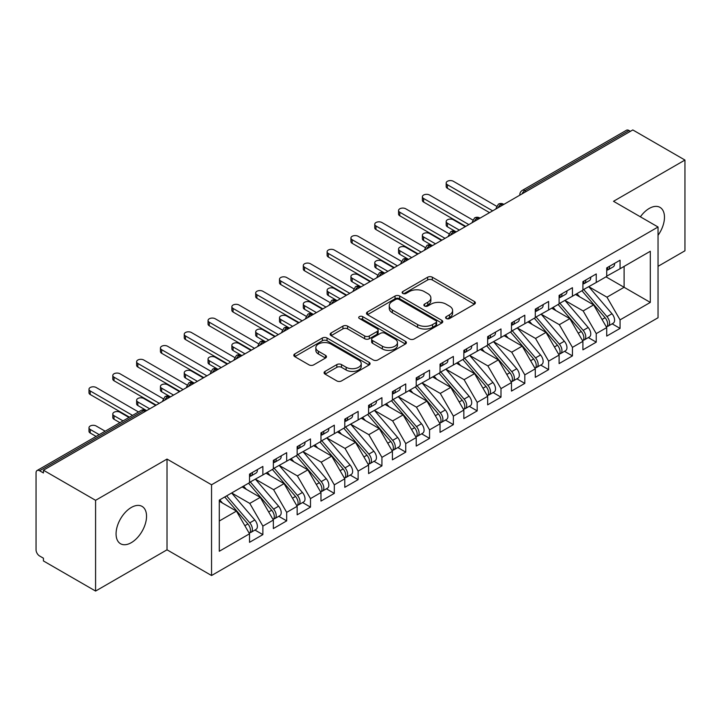 <?xml version="1.0" encoding="UTF-8"?>
<svg xmlns="http://www.w3.org/2000/svg" width="721" height="721" viewBox="0 0 721 721"><rect width="100%" height="100%" fill="white"/><g stroke="black" fill="none" stroke-linecap="round" stroke-linejoin="round"><path stroke-width="1.08" d="M446.29 318.538A2.316 1.334 0 0 0 449.562 318.538L474.4 304.199A3.308 1.911 0 0 0 475.364 302.847A3.308 1.911 0 0 0 474.4 301.504L432.33 277.206A3.308 1.911 0 0 0 427.652 277.206L402.814 291.545A2.316 1.334 0 0 0 402.138 292.492A2.316 1.334 0 0 0 402.814 293.438A2.316 1.334 0 0 0 406.094 293.438L409.303 291.581A10.581 6.11 0 0 1 424.263 291.581L427.769 293.609A10.581 6.11 0 0 1 430.87 297.926A10.581 6.11 0 0 1 427.769 302.243L424.552 304.1A2.316 1.334 0 0 0 423.876 305.046A2.316 1.334 0 0 0 424.552 305.992A2.316 1.334 0 0 0 427.823 305.992L431.041 304.136A10.581 6.11 0 0 1 446.002 304.136L449.507 306.155A10.581 6.11 0 0 1 452.608 310.472A10.581 6.11 0 0 1 449.507 314.798L446.29 316.645A2.316 1.334 0 0 0 445.614 317.591A2.316 1.334 0 0 0 446.29 318.538L446.29 316.645M131.303 542.661A21.549 12.446 120 0 0 145.381 523.671A21.549 12.446 120 0 0 142.082 506.403A21.549 12.446 120 0 0 131.303 507.467A21.549 12.446 120 0 0 117.226 526.465A21.549 12.446 120 0 0 120.524 543.733A21.549 12.446 120 0 0 131.303 542.661M658.039 235.316A21.549 12.446 120 0 0 660.003 207.378A21.549 12.446 120 0 0 649.233 208.441A21.549 12.446 120 0 0 640.392 216.814M325.045 371.405A3.308 1.911 0 0 0 324.071 372.757A3.308 1.911 0 0 0 325.045 374.1L336.842 380.922A3.308 1.911 0 0 0 341.52 380.922L369.098 364.997A3.308 1.911 0 0 0 370.071 363.645A3.308 1.911 0 0 0 369.098 362.293L327.028 338.005A3.308 1.911 0 0 0 322.35 338.005L294.772 353.93A3.308 1.911 0 0 0 293.808 355.282A3.308 1.911 0 0 0 294.772 356.625L309.03 364.862A3.308 1.911 0 0 0 313.707 364.862L325.504 358.049A3.308 1.911 0 0 0 326.478 356.697A3.308 1.911 0 0 0 325.504 355.345L318.439 351.262A8.841 5.101 0 0 1 315.852 347.657A8.841 5.101 0 0 1 321.305 342.935A8.841 5.101 0 0 1 330.939 344.043L358.643 360.031A8.841 5.101 0 0 1 361.23 363.645A8.841 5.101 0 0 1 355.768 368.359A8.841 5.101 0 0 1 346.134 367.25L341.52 364.592A3.308 1.911 0 0 0 336.842 364.592L325.045 371.405L325.045 374.1M658.039 266.328L684.95 250.791L684.95 160.053L632.804 129.942L43.431 470.209L43.431 472.958L39.619 470.759A5.047 2.92 -120 0 0 37.095 470.507A5.047 2.92 -120 0 0 36.05 472.823L36.05 549.817A5.047 2.92 -120 0 0 39.619 555.999L43.431 558.198L43.431 560.947L95.587 591.058L167.02 549.817L211.55 575.52L211.55 484.782L167.02 459.07L95.587 500.32L43.431 470.209M684.95 160.053L613.508 201.294L658.039 227.007L211.55 484.782M409.537 338.951A3.308 1.911 0 0 0 414.215 338.951L441.793 323.026A3.308 1.911 0 0 0 442.766 321.674A3.308 1.911 0 0 0 441.793 320.322L399.722 296.034A3.308 1.911 0 0 0 395.045 296.034L367.467 311.959A3.308 1.911 0 0 0 366.493 313.311A3.308 1.911 0 0 0 367.467 314.662L409.537 338.951M360.329 319.043A2.316 1.334 0 0 1 362.672 319.367L362.672 316.618L405.445 341.312A3.308 1.911 0 0 1 406.419 342.664A3.308 1.911 0 0 1 405.445 344.007L377.867 359.932A3.308 1.911 0 0 1 373.19 359.932L331.119 335.644L331.119 332.94A3.308 1.911 0 0 0 330.146 334.292A3.308 1.911 0 0 0 331.119 335.644M331.119 332.94L342.926 326.126A3.308 1.911 0 0 1 347.594 326.126L364.664 335.977A3.308 1.911 0 0 0 369.332 335.977L377.164 331.462A3.308 1.911 0 0 0 378.137 330.11A3.308 1.911 0 0 0 377.164 328.758L359.4 318.502A2.316 1.334 0 0 1 358.725 317.564A2.316 1.334 0 0 1 360.149 316.33A2.316 1.334 0 0 1 362.672 316.618M211.55 575.52L658.039 317.745L658.039 227.007M606.01 276.846L650.306 302.414L650.306 251.269L620.06 268.735L620.06 260.209L606.721 267.906L606.721 276.431L596.249 282.479L596.249 273.953L582.91 281.65L582.91 290.175L572.438 296.223L572.438 287.706L559.099 295.403L559.099 303.929L548.618 309.976L548.618 301.45L535.288 309.147L535.288 317.673L524.807 323.72L524.807 315.203L511.477 322.9L511.477 331.426L500.996 337.473L500.996 328.947L487.657 336.644L487.657 345.17L477.185 351.217L477.185 342.691L463.846 350.397L463.846 358.923L453.374 364.97L453.374 356.444L440.035 364.141L440.035 372.667L429.554 378.714L429.554 370.188L416.224 377.894L416.224 386.411L405.743 392.467L405.743 383.942L392.413 391.638L392.413 400.164L381.932 406.211L381.932 397.686L368.593 405.391L368.593 413.908L358.121 419.964L358.121 411.439L344.782 419.135L344.782 427.661L334.31 433.709L334.31 425.183L320.971 432.879L320.971 441.405L310.49 447.462L310.49 438.936L297.16 446.632L297.16 455.158L286.679 461.206L286.679 452.68L273.349 460.377L273.349 468.902L262.868 474.95L262.868 466.433L249.529 474.13L249.529 482.655L219.292 500.113L219.292 551.259L249.529 533.792L236.434 511.108L219.292 501.212M650.306 302.414L620.06 319.872L606.965 297.187L588.868 286.742M612.147 323.828L620.06 328.397L620.06 319.872M620.06 328.397L606.721 336.094L606.721 327.577L596.249 333.625L583.154 310.94L565.048 300.486M588.336 337.581L596.249 342.151L596.249 333.625M596.249 342.151L582.91 349.847L582.91 341.321L572.438 347.369L559.334 324.684L541.237 314.239M564.516 351.325L572.438 355.895L572.438 347.369M572.438 355.895L559.099 363.591L559.099 355.065L548.618 361.122L535.523 338.437L517.426 327.983M540.705 365.069L548.618 369.639L548.618 361.122M548.618 369.639L535.288 377.344L535.288 368.819L524.807 374.866L511.712 352.181L493.615 341.736M516.894 378.822L524.807 383.392L524.807 374.866M524.807 383.392L511.477 391.088L511.477 382.563L500.996 388.619L487.901 365.935L469.804 355.48M493.083 392.566L500.996 397.136L500.996 388.619M500.996 397.136L487.657 404.841L487.657 396.316L477.185 402.363L464.09 379.679L445.984 369.233M469.272 406.32L477.185 410.889L477.185 402.363M477.185 410.889L463.846 418.586L463.846 410.06L453.374 416.116L440.27 393.423L422.173 382.977M445.452 420.064L453.374 424.633L453.374 416.116M453.374 424.633L440.035 432.339L440.035 423.813L429.554 429.86L416.459 407.176L398.362 396.73L421.479 423.732L416.477 426.616A6.732 3.884 60 0 1 419.081 433.015A6.732 3.884 60 0 1 417.684 436.097A6.732 3.884 60 0 1 416.594 436.412M421.641 433.817L429.554 438.386L429.554 429.86M429.554 438.386L416.224 446.083L416.224 437.557L405.743 443.604L392.648 420.92L374.55 410.474M397.83 447.561L405.743 452.13L405.743 443.604M405.743 452.13L392.413 459.836L392.413 451.31L381.932 457.357L368.837 434.673L350.739 424.227L373.857 451.22L368.855 454.113A6.732 3.884 60 0 1 371.45 460.512A6.732 3.884 60 0 1 370.062 463.594A6.732 3.884 60 0 1 368.972 463.909M374.019 461.314L381.932 465.883L381.932 457.357M381.932 465.883L368.593 473.58L368.593 465.054L358.121 471.101L345.026 448.417L326.919 437.971M350.208 475.058L358.121 479.627L358.121 471.101M358.121 479.627L344.782 487.324L344.782 478.807L334.31 484.854L321.205 462.17L303.108 451.716M326.388 488.811L334.31 493.38L334.31 484.854M334.31 493.38L320.971 501.077L320.971 492.551L310.49 498.599L297.394 475.914L279.297 465.469M302.577 502.555L310.49 507.124L310.49 498.599M310.49 507.124L297.16 514.821L297.16 506.304L286.679 512.352L273.583 489.667L255.486 479.213M278.766 516.308L286.679 520.877L286.679 512.352M286.679 520.877L273.349 528.574L273.349 520.048L262.868 526.096L249.772 503.411L231.675 492.966M254.955 530.052L262.868 534.622L262.868 526.096M262.868 534.622L249.529 542.318L249.529 533.792M249.529 482.376L262.868 474.95M219.292 521.013L236.434 511.108M273.349 468.632L286.679 461.206M249.772 503.411L260.245 497.364L242.148 486.918M273.349 520.048L260.245 497.364M297.16 454.879L310.49 447.462M273.583 489.667L284.065 483.62L265.959 473.165M297.16 506.304L284.065 483.62M320.971 441.135L334.31 433.709M297.394 475.914L307.876 469.867L289.779 459.421M320.971 492.551L307.876 469.867M344.782 427.382L358.121 419.964M321.205 462.17L331.687 456.123L313.59 445.668M344.782 478.807L331.687 456.123M368.593 413.638L381.932 406.211M345.026 448.417L355.498 442.37L337.401 431.924M368.593 465.054L355.498 442.37M392.413 399.885L405.743 392.467M368.837 434.673L379.309 428.625L361.212 418.171M392.413 451.31L379.309 428.625M416.224 386.141L429.554 378.714M392.648 420.92L403.129 414.872L385.023 404.427M416.224 437.557L403.129 414.872M440.035 372.397L453.374 364.97M416.459 407.176L426.94 401.128L408.843 390.674M440.035 423.813L426.94 401.128M463.846 358.643L477.185 351.217M440.27 393.423L450.751 387.375L432.654 376.93M463.846 410.06L450.751 387.375M487.657 344.899L500.996 337.473M464.09 379.679L474.562 373.631L456.465 363.177M487.657 396.316L474.562 373.631M511.477 331.146L524.807 323.72M487.901 365.935L498.373 359.878L480.276 349.433M511.477 382.563L498.373 359.878M535.288 317.402L548.618 309.976M511.712 352.181L522.193 346.134L504.087 335.689M535.288 368.819L522.193 346.134M559.099 303.649L572.438 296.223M535.523 338.437L546.004 332.381L527.907 321.936M559.099 355.065L546.004 332.381M582.91 289.905L596.249 282.479M559.334 324.684L569.815 318.637L551.718 308.191M582.91 341.321L569.815 318.637M630.415 131.312L628.991 130.492L524.87 190.605L526.294 191.435M522.013 193.904A5.047 2.92 120 0 1 524.87 190.605A5.047 2.92 60 0 0 522.346 190.353L626.468 130.24A5.047 2.92 60 0 1 628.991 130.492M606.721 276.152L620.06 268.735M606.965 297.187L624.107 287.291L624.107 266.391L650.306 251.269M583.154 310.94L593.626 304.893L575.529 294.438M606.721 327.577L593.626 304.893M95.587 500.32L95.587 591.058M167.02 549.817L167.02 459.07M502.366 205.251L500.933 204.422A5.047 2.92 -120 0 0 498.409 204.169A5.047 2.92 -120 0 0 498.355 204.205L496.003 208.477A5.047 2.92 0 0 0 496.057 208.892M478.555 218.995L477.122 218.175A5.047 2.92 -120 0 0 474.598 217.922A5.047 2.92 -120 0 0 474.535 217.958L472.192 222.221A5.047 2.92 0 0 0 472.237 222.636M454.744 232.748L453.311 231.919A5.047 2.92 -120 0 0 450.787 231.666A5.047 2.92 -120 0 0 450.724 231.702L448.372 235.974A5.047 2.92 0 0 0 448.426 236.389M430.924 246.492L429.5 245.672A5.047 2.92 -120 0 0 426.976 245.419A5.047 2.92 -120 0 0 426.913 245.455L424.561 249.718A5.047 2.92 0 0 0 424.615 250.133M407.113 260.245L405.689 259.416A5.047 2.92 -120 0 0 403.156 259.163A5.047 2.92 -120 0 0 403.102 259.2L400.75 263.471A5.047 2.92 0 0 0 400.804 263.886M383.302 273.989L381.869 273.16A5.047 2.92 -120 0 0 379.345 272.917A5.047 2.92 -120 0 0 379.291 272.953L376.939 277.215A5.047 2.92 0 0 0 376.993 277.63M359.491 287.733L358.058 286.913A5.047 2.92 -120 0 0 355.534 286.661A5.047 2.92 -120 0 0 355.471 286.697L353.128 290.969A5.047 2.92 0 0 0 353.173 291.383M335.68 301.486L334.247 300.657A5.047 2.92 -120 0 0 331.723 300.414A5.047 2.92 -120 0 0 331.66 300.45L329.308 304.713A5.047 2.92 0 0 0 329.362 305.127M311.86 315.23L310.436 314.41A5.047 2.92 -120 0 0 307.912 314.158A5.047 2.92 -120 0 0 307.849 314.194L305.497 318.466A5.047 2.92 0 0 0 305.551 318.88M288.049 328.983L286.625 328.154A5.047 2.92 -120 0 0 284.092 327.911A5.047 2.92 -120 0 0 284.038 327.938L281.686 332.21A5.047 2.92 0 0 0 281.74 332.624M264.237 342.727L262.805 341.907A5.047 2.92 -120 0 0 260.281 341.655A5.047 2.92 -120 0 0 260.227 341.691L257.875 345.963A5.047 2.92 0 0 0 257.929 346.377M240.426 356.48L238.993 355.651A5.047 2.92 -120 0 0 236.47 355.399A5.047 2.92 -120 0 0 236.407 355.435L234.064 359.707A5.047 2.92 0 0 0 234.109 360.121M216.606 370.224L215.182 369.404A5.047 2.92 -120 0 0 212.659 369.152A5.047 2.92 -120 0 0 212.596 369.188L210.244 373.46A5.047 2.92 0 0 0 210.298 373.875M192.795 383.978L191.371 383.148A5.047 2.92 -120 0 0 188.848 382.896A5.047 2.92 -120 0 0 188.785 382.932L186.433 387.204A5.047 2.92 0 0 0 186.487 387.619M168.984 397.722L167.56 396.901A5.047 2.92 -120 0 0 165.028 396.649A5.047 2.92 -120 0 0 164.974 396.685L162.622 400.948A5.047 2.92 0 0 0 162.676 401.363M447.218 318.862L449.507 317.546A10.581 6.11 0 0 0 452.608 313.229L452.608 310.472M430.87 297.926L430.87 300.675A10.581 6.11 0 0 1 427.769 304.992L425.48 306.317M474.355 304.226L432.33 279.964A3.308 1.911 0 0 0 427.652 279.964L403.742 293.762M441.748 323.053L399.722 298.782A3.308 1.911 0 0 0 395.045 298.782L367.512 314.68M435.953 322.62A2.316 1.334 0 0 0 436.629 321.674A2.316 1.334 0 0 0 435.953 320.728L399.019 299.413A2.316 1.334 0 0 0 395.748 299.413L392.359 301.369A10.581 6.11 0 0 0 389.259 305.686A10.581 6.11 0 0 0 392.359 310.003L417.603 324.576A10.581 6.11 0 0 0 432.564 324.576L435.953 322.62L435.953 325.369A2.316 1.334 0 0 0 436.629 324.423L436.629 321.674M389.259 305.686L389.259 308.435A10.581 6.11 0 0 0 392.359 312.752L392.359 310.003M435.953 325.369L432.564 327.325A10.581 6.11 0 0 1 417.603 327.325L392.359 312.752M331.164 335.671L342.926 328.875L342.926 326.126M378.137 330.11L378.137 332.859A3.308 1.911 0 0 1 377.164 334.211L369.332 338.726A3.308 1.911 0 0 1 364.664 338.726L347.594 328.875A3.308 1.911 0 0 0 342.926 328.875M362.672 319.367L405.4 344.034M382.364 346.206A8.841 5.101 0 0 0 391.999 347.306A8.841 5.101 0 0 0 397.46 342.592A8.841 5.101 0 0 0 394.874 338.987L385.113 333.345A3.308 1.911 0 0 0 380.436 333.345L372.604 337.87A3.308 1.911 0 0 0 371.639 339.221A3.308 1.911 0 0 0 372.604 340.564L382.364 346.206L382.364 348.955A8.841 5.101 0 0 0 391.999 350.064A8.841 5.101 0 0 0 397.46 345.341L397.46 342.592M371.639 339.221L371.639 341.97A3.308 1.911 0 0 0 372.604 343.322L372.604 340.564M382.364 348.955L372.604 343.322M361.23 363.645L361.23 366.394A8.841 5.101 0 0 1 355.768 371.108A8.841 5.101 0 0 1 346.134 370.008L341.52 367.34A3.308 1.911 0 0 0 336.842 367.34L325.081 374.127M315.852 347.657L315.852 350.406A8.841 5.101 0 0 0 318.439 354.011L318.439 351.262M325.504 355.345L325.504 358.049L318.439 354.011M369.053 365.015L327.028 340.754A3.308 1.911 0 0 0 322.35 340.754L294.817 356.652M583.83 289.644L606.983 316.627A6.732 3.884 60 0 1 609.578 323.035A6.732 3.884 60 0 1 608.191 326.117L613.192 323.224A6.732 3.884 -120 0 0 614.58 320.142A6.732 3.884 -120 0 0 611.985 313.743L588.832 286.76M608.191 326.117A6.732 3.884 60 0 1 607.1 326.424M581.928 290.743L605.081 317.727A6.732 3.884 60 0 1 607.677 324.135A6.732 3.884 60 0 1 606.451 327.1M447.417 223.222L447.417 226.8A4.209 2.433 180 0 1 446.182 225.078L446.182 221.509A4.209 2.433 0 0 0 447.417 223.222L459.322 230.098M465.279 226.664L453.374 219.788A4.209 2.433 0 0 0 448.786 219.256A4.209 2.433 0 0 0 446.182 221.509M579.675 296.836L576.926 293.636M447.417 226.8L455.834 231.666A5.047 2.92 120 0 0 453.311 231.919A5.047 2.92 120 0 0 450.571 235.154M606.721 270.519A6.732 3.884 -120 0 0 607.677 267.77A6.732 3.884 -120 0 0 607.668 267.365M607.1 270.069A6.732 3.884 -120 0 0 608.191 269.753A6.732 3.884 -120 0 0 609.578 266.671A6.732 3.884 -120 0 0 609.569 266.265M614.571 263.372A6.732 3.884 60 0 1 614.58 263.787A6.732 3.884 60 0 1 613.192 266.869L608.191 269.753M496.535 206.215L453.374 181.295A4.209 2.433 -0 0 0 448.786 180.764A4.209 2.433 -0 0 0 446.182 183.008A4.209 2.433 -0 0 0 447.417 184.729L447.417 188.307A4.209 2.433 180 0 1 446.182 186.586L446.182 183.008M489.568 212.641L447.417 188.307M492.659 210.847L447.417 184.729M560.019 303.397L583.172 330.38A6.732 3.884 60 0 1 585.767 336.779A6.732 3.884 60 0 1 584.37 339.861L589.372 336.977A6.732 3.884 -120 0 0 590.769 333.895A6.732 3.884 -120 0 0 588.174 327.487L565.021 300.504M584.37 339.861A6.732 3.884 60 0 1 583.289 340.177M558.117 304.496L581.261 331.48A6.732 3.884 60 0 1 583.866 337.879A6.732 3.884 60 0 1 582.64 340.853M423.606 236.975L423.606 240.544A4.209 2.433 180 0 1 422.371 238.831L422.371 235.253A4.209 2.433 0 0 0 423.606 236.975L435.511 243.842M441.459 240.408L429.554 233.532A4.209 2.433 0 0 0 424.966 233.009A4.209 2.433 0 0 0 422.371 235.253M555.864 310.58L553.115 307.38M423.606 240.544L432.023 245.419A5.047 2.92 120 0 0 429.5 245.672A5.047 2.92 120 0 0 426.76 248.898M536.208 317.141L559.352 344.124A6.732 3.884 60 0 1 561.956 350.523A6.732 3.884 60 0 1 560.559 353.614L565.561 350.721A6.732 3.884 -120 0 0 566.958 347.639A6.732 3.884 -120 0 0 564.354 341.24L541.21 314.257M560.559 353.614A6.732 3.884 60 0 1 559.469 353.921M534.306 318.24L557.45 345.224A6.732 3.884 60 0 1 560.055 351.623A6.732 3.884 60 0 1 558.829 354.597M399.795 250.719L399.795 254.297A4.209 2.433 180 0 1 398.56 252.575L398.56 249.006A4.209 2.433 0 0 0 399.795 250.719L411.7 257.595M417.648 254.162L405.743 247.285A4.209 2.433 0 0 0 401.155 246.753A4.209 2.433 0 0 0 398.56 249.006M532.044 324.324L529.304 321.124M399.795 254.297L408.212 259.163A5.047 2.92 120 0 0 405.689 259.416A5.047 2.92 120 0 0 402.949 262.651M512.397 330.894L535.541 357.877A6.732 3.884 60 0 1 538.145 364.276A6.732 3.884 60 0 1 536.748 367.359L541.75 364.475A6.732 3.884 -120 0 0 543.147 361.392A6.732 3.884 -120 0 0 540.543 354.984L517.399 328.001M536.748 367.359A6.732 3.884 60 0 1 535.658 367.674M510.486 331.993L533.639 358.977A6.732 3.884 60 0 1 536.235 365.376A6.732 3.884 60 0 1 535.018 368.35M375.974 264.472L375.974 268.041A4.209 2.433 180 0 1 374.749 266.328L374.749 262.75A4.209 2.433 0 0 0 375.974 264.472L387.88 271.339M393.837 267.906L381.932 261.029A4.209 2.433 0 0 0 377.344 260.506A4.209 2.433 0 0 0 374.749 262.75M508.233 338.077L505.493 334.877M375.974 268.041L384.401 272.917A5.047 2.92 120 0 0 381.869 273.16A5.047 2.92 120 0 0 379.129 276.395M488.586 344.638L511.73 371.621A6.732 3.884 60 0 1 514.334 378.02A6.732 3.884 60 0 1 512.937 381.103L517.939 378.219A6.732 3.884 -120 0 0 519.327 375.136A6.732 3.884 -120 0 0 516.732 368.737L493.579 341.754M512.937 381.103A6.732 3.884 60 0 1 511.847 381.418M486.675 345.738L509.828 372.721A6.732 3.884 60 0 1 512.424 379.12A6.732 3.884 60 0 1 511.198 382.094M352.163 278.216L352.163 281.794A4.209 2.433 180 0 1 350.929 280.072L350.929 276.494A4.209 2.433 0 0 0 352.163 278.216L364.069 285.092M370.026 281.65L358.121 274.782A4.209 2.433 0 0 0 353.533 274.25A4.209 2.433 0 0 0 350.929 276.494M484.422 351.821L481.673 348.622M352.163 281.794L360.978 286.877M582.91 284.272A6.732 3.884 -120 0 0 583.866 281.523A6.732 3.884 -120 0 0 583.848 281.109M583.289 283.822A6.732 3.884 -120 0 0 584.37 283.506A6.732 3.884 -120 0 0 585.767 280.424A6.732 3.884 -120 0 0 585.758 280.009M590.76 277.125A6.732 3.884 60 0 1 590.769 277.531A6.732 3.884 60 0 1 589.372 280.622L584.37 283.506M472.724 219.959L429.554 195.04A4.209 2.433 -0 0 0 424.966 194.517A4.209 2.433 -0 0 0 422.371 196.761A4.209 2.433 -0 0 0 423.606 198.473L423.606 202.051A4.209 2.433 180 0 1 422.371 200.33L422.371 196.761M465.748 226.385L423.606 202.051M468.848 224.601L423.606 198.473M559.099 298.016A6.732 3.884 -120 0 0 560.055 295.268A6.732 3.884 -120 0 0 560.037 294.862M559.469 297.566A6.732 3.884 -120 0 0 560.559 297.25A6.732 3.884 -120 0 0 561.956 294.168A6.732 3.884 -120 0 0 561.947 293.762M566.94 290.869A6.732 3.884 60 0 1 566.958 291.284A6.732 3.884 60 0 1 565.561 294.366L560.559 297.25M448.913 233.712L405.743 208.793A4.209 2.433 -0 0 0 401.155 208.261A4.209 2.433 -0 0 0 398.56 210.505A4.209 2.433 -0 0 0 399.795 212.226L399.795 215.795A4.209 2.433 180 0 1 398.56 214.083L398.56 210.505M441.937 240.138L399.795 215.795M445.037 238.345L399.795 212.226M535.288 311.769A6.732 3.884 -120 0 0 536.235 309.021A6.732 3.884 -120 0 0 536.226 308.606M535.658 311.31A6.732 3.884 -120 0 0 536.748 311.003A6.732 3.884 -120 0 0 538.145 307.921A6.732 3.884 -120 0 0 538.127 307.506M543.129 304.623A6.732 3.884 60 0 1 543.147 305.028A6.732 3.884 60 0 1 541.75 308.11L536.748 311.003M425.102 247.456L381.932 222.537A4.209 2.433 -0 0 0 377.344 222.014A4.209 2.433 -0 0 0 374.749 224.258A4.209 2.433 -0 0 0 375.974 225.97L375.974 229.548A4.209 2.433 180 0 1 374.749 227.827L374.749 224.258M418.126 253.882L375.974 229.548M421.226 252.098L375.974 225.97M511.477 325.513A6.732 3.884 -120 0 0 512.424 322.765A6.732 3.884 -120 0 0 512.415 322.359M511.847 325.063A6.732 3.884 -120 0 0 512.937 324.747A6.732 3.884 -120 0 0 514.334 321.665A6.732 3.884 -120 0 0 514.316 321.26M519.318 318.367A6.732 3.884 60 0 1 519.327 318.781A6.732 3.884 60 0 1 517.939 321.863L512.937 324.747M401.282 261.209L358.121 236.281A4.209 2.433 -0 0 0 353.533 235.758A4.209 2.433 -0 0 0 350.929 238.002A4.209 2.433 -0 0 0 352.163 239.723L352.163 243.292A4.209 2.433 180 0 1 350.929 241.58L350.929 238.002M394.315 267.626L352.163 243.292M397.406 265.842L352.163 239.723M464.766 358.391L487.919 385.375A6.732 3.884 60 0 1 490.514 391.773A6.732 3.884 60 0 1 489.126 394.856L494.128 391.972A6.732 3.884 -120 0 0 495.516 388.88A6.732 3.884 -120 0 0 492.921 382.481L469.768 355.498M489.126 394.856A6.732 3.884 60 0 1 488.036 395.171M462.864 359.491L486.017 386.474A6.732 3.884 60 0 1 488.613 392.873A6.732 3.884 60 0 1 487.387 395.847M328.352 291.969L328.352 295.538A4.209 2.433 180 0 1 327.118 293.826L327.118 290.248A4.209 2.433 0 0 0 328.352 291.969L340.258 298.836M346.215 295.403L334.31 288.526A4.209 2.433 0 0 0 329.722 288.003A4.209 2.433 0 0 0 327.118 290.248M460.611 365.574L457.862 362.375M328.352 295.538L336.77 300.414A5.047 2.92 120 0 0 334.247 300.657A5.047 2.92 120 0 0 331.507 303.892M487.657 339.267A6.732 3.884 -120 0 0 488.613 336.518A6.732 3.884 -120 0 0 488.604 336.103M488.036 338.807A6.732 3.884 -120 0 0 489.126 338.5A6.732 3.884 -120 0 0 490.514 335.418A6.732 3.884 -120 0 0 490.505 335.004M495.507 332.12A6.732 3.884 60 0 1 495.516 332.525A6.732 3.884 60 0 1 494.128 335.607L489.126 338.5M377.471 274.953L334.31 250.034A4.209 2.433 -0 0 0 329.722 249.502A4.209 2.433 -0 0 0 327.118 251.755A4.209 2.433 -0 0 0 328.352 253.468L328.352 257.046A4.209 2.433 180 0 1 327.118 255.324L327.118 251.755M370.504 281.379L328.352 257.046M373.595 279.595L328.352 253.468M440.955 372.135L464.108 399.119A6.732 3.884 60 0 1 466.703 405.517A6.732 3.884 60 0 1 465.306 408.6L470.308 405.716A6.732 3.884 -120 0 0 471.705 402.633A6.732 3.884 -120 0 0 469.11 396.235L445.957 369.251M465.306 408.6A6.732 3.884 60 0 1 464.216 408.915M439.053 373.235L462.197 400.218A6.732 3.884 60 0 1 464.802 406.617A6.732 3.884 60 0 1 463.576 409.591M304.541 305.713L304.541 309.291A4.209 2.433 180 0 1 303.307 307.57L303.307 303.992A4.209 2.433 0 0 0 304.541 305.713L316.447 312.59M322.395 309.147L310.49 302.279A4.209 2.433 0 0 0 305.902 301.748A4.209 2.433 0 0 0 303.307 303.992M436.8 379.318L434.051 376.119M304.541 309.291L313.347 314.374M417.144 385.879L440.288 412.863A6.732 3.884 60 0 1 442.892 419.271A6.732 3.884 60 0 1 441.495 422.353L446.497 419.46A6.732 3.884 -120 0 0 447.894 416.377A6.732 3.884 -120 0 0 445.29 409.979L422.145 382.995M441.495 422.353A6.732 3.884 60 0 1 440.405 422.659M415.242 386.979L438.386 413.962A6.732 3.884 60 0 1 440.991 420.37A6.732 3.884 60 0 1 439.765 423.344M280.73 319.466L280.73 323.035A4.209 2.433 180 0 1 279.496 321.314L279.496 317.745A4.209 2.433 0 0 0 280.73 319.466L292.636 326.334M298.584 322.9L286.679 316.023A4.209 2.433 0 0 0 282.091 315.501A4.209 2.433 0 0 0 279.496 317.745M412.98 393.071L410.24 389.872M280.73 323.035L289.148 327.911A5.047 2.92 120 0 0 286.625 328.154A5.047 2.92 120 0 0 283.885 331.39M417.684 436.097L422.686 433.213A6.732 3.884 -120 0 0 424.083 430.131A6.732 3.884 -120 0 0 421.479 423.732M391.422 400.732L414.575 427.715A6.732 3.884 60 0 1 417.171 434.114A6.732 3.884 60 0 1 415.954 437.088M256.91 333.21L256.91 336.788A4.209 2.433 180 0 1 255.685 335.067L255.685 331.489A4.209 2.433 0 0 0 256.91 333.21L268.816 340.087M274.773 336.644L262.868 329.776A4.209 2.433 0 0 0 258.28 329.245A4.209 2.433 0 0 0 255.685 331.489M389.169 406.815L386.429 403.616M256.91 336.788L265.337 341.655A5.047 2.92 120 0 0 262.805 341.907A5.047 2.92 120 0 0 260.065 345.134M393.333 399.632L416.477 426.616M463.846 353.011A6.732 3.884 -120 0 0 464.802 350.262A6.732 3.884 -120 0 0 464.784 349.856M464.216 352.56A6.732 3.884 -120 0 0 465.306 352.245A6.732 3.884 -120 0 0 466.703 349.162A6.732 3.884 -120 0 0 466.694 348.748M471.696 345.864A6.732 3.884 60 0 1 471.705 346.278A6.732 3.884 60 0 1 470.308 349.361L465.306 352.245M353.66 288.706L310.49 263.778A4.209 2.433 -0 0 0 305.902 263.255A4.209 2.433 -0 0 0 303.307 265.499A4.209 2.433 -0 0 0 304.541 267.221L304.541 270.79A4.209 2.433 180 0 1 303.307 269.077L303.307 265.499M346.684 295.123L304.541 270.79M349.784 293.339L304.541 267.221M440.035 366.764A6.732 3.884 -120 0 0 440.991 364.015A6.732 3.884 -120 0 0 440.973 363.6M440.405 366.304A6.732 3.884 -120 0 0 441.495 365.998A6.732 3.884 -120 0 0 442.892 362.915A6.732 3.884 -120 0 0 442.883 362.501M447.876 359.617A6.732 3.884 60 0 1 447.894 360.022A6.732 3.884 60 0 1 446.497 363.105L441.495 365.998M329.848 302.45L286.679 277.531A4.209 2.433 -0 0 0 282.091 276.999A4.209 2.433 -0 0 0 279.496 279.243A4.209 2.433 -0 0 0 280.73 280.965L280.73 284.543A4.209 2.433 180 0 1 279.496 282.821L279.496 279.243M322.873 308.876L280.73 284.543M325.973 307.092L280.73 280.965M416.224 380.508A6.732 3.884 -120 0 0 417.171 377.759A6.732 3.884 -120 0 0 417.162 377.344M416.594 380.057A6.732 3.884 -120 0 0 417.684 379.742A6.732 3.884 -120 0 0 419.081 376.659A6.732 3.884 -120 0 0 419.063 376.245M424.065 373.361A6.732 3.884 60 0 1 424.083 373.775A6.732 3.884 60 0 1 422.686 376.858L417.684 379.742M306.037 316.204L262.868 291.275A4.209 2.433 -0 0 0 258.28 290.752A4.209 2.433 -0 0 0 255.685 292.996A4.209 2.433 -0 0 0 256.91 294.718L256.91 298.287A4.209 2.433 180 0 1 255.685 296.574L255.685 292.996M299.062 322.62L256.91 298.287M302.162 320.836L256.91 294.718M369.522 413.376L392.666 440.36A6.732 3.884 60 0 1 395.27 446.768A6.732 3.884 60 0 1 393.873 449.85L398.875 446.957A6.732 3.884 -120 0 0 400.263 443.875A6.732 3.884 -120 0 0 397.668 437.476L374.514 410.492M393.873 449.85A6.732 3.884 60 0 1 392.783 450.156M367.611 414.476L390.764 441.459A6.732 3.884 60 0 1 393.36 447.867A6.732 3.884 60 0 1 392.134 450.841M233.099 346.954L233.099 350.532A4.209 2.433 180 0 1 231.865 348.811L231.865 345.242A4.209 2.433 0 0 0 233.099 346.954L245.005 353.831M250.962 350.397L239.057 343.52A4.209 2.433 0 0 0 234.469 342.998A4.209 2.433 0 0 0 231.865 345.242M365.358 420.568L362.609 417.369M233.099 350.532L241.517 355.399A5.047 2.92 120 0 0 238.993 355.651A5.047 2.92 120 0 0 236.254 358.887M392.413 394.261A6.732 3.884 -120 0 0 393.36 391.512A6.732 3.884 -120 0 0 393.351 391.097M392.783 393.801A6.732 3.884 -120 0 0 393.873 393.495A6.732 3.884 -120 0 0 395.27 390.403A6.732 3.884 -120 0 0 395.252 389.998M400.254 387.114A6.732 3.884 60 0 1 400.263 387.519A6.732 3.884 60 0 1 398.875 390.602L393.873 393.495M282.217 329.948L239.057 305.028A4.209 2.433 -0 0 0 234.469 304.496A4.209 2.433 -0 0 0 231.865 306.74A4.209 2.433 -0 0 0 233.099 308.462L233.099 312.04A4.209 2.433 180 0 1 231.865 310.318L231.865 306.74M275.251 336.374L233.099 312.04M278.342 334.58L233.099 308.462M370.062 463.594L375.055 460.71A6.732 3.884 -120 0 0 376.452 457.628A6.732 3.884 -120 0 0 373.857 451.22M343.8 428.229L366.953 455.212A6.732 3.884 60 0 1 369.549 461.611A6.732 3.884 60 0 1 368.323 464.585M209.288 360.707L209.288 364.285A4.209 2.433 180 0 1 208.054 362.564L208.054 358.986A4.209 2.433 0 0 0 209.288 360.707L221.194 367.584M227.151 364.141L215.246 357.274A4.209 2.433 0 0 0 210.658 356.742A4.209 2.433 0 0 0 208.054 358.986M341.547 434.312L338.798 431.113M209.288 364.285L217.706 369.152A5.047 2.92 120 0 0 215.182 369.404A5.047 2.92 120 0 0 212.443 372.631M345.701 427.129L368.855 454.113M368.593 408.005A6.732 3.884 -120 0 0 369.549 405.256A6.732 3.884 -120 0 0 369.54 404.841M368.972 407.554A6.732 3.884 -120 0 0 370.062 407.239A6.732 3.884 -120 0 0 371.45 404.157A6.732 3.884 -120 0 0 371.441 403.742M376.443 400.858A6.732 3.884 60 0 1 376.452 401.273A6.732 3.884 60 0 1 375.055 404.355L370.062 407.239M258.406 343.692L215.246 318.772A4.209 2.433 -0 0 0 210.658 318.249A4.209 2.433 -0 0 0 208.054 320.494A4.209 2.433 -0 0 0 209.288 322.215L209.288 325.784A4.209 2.433 180 0 1 208.054 324.062L208.054 320.494M251.44 350.118L209.288 325.784M254.531 348.333L209.288 322.215M321.89 440.873L345.044 467.857A6.732 3.884 60 0 1 347.639 474.265A6.732 3.884 60 0 1 346.242 477.347L351.244 474.454A6.732 3.884 -120 0 0 352.641 471.372A6.732 3.884 -120 0 0 350.046 464.973L326.892 437.989M346.242 477.347A6.732 3.884 60 0 1 345.152 477.653M319.989 441.973L343.133 468.956A6.732 3.884 60 0 1 345.738 475.364A6.732 3.884 60 0 1 344.512 478.338M185.477 374.451L185.477 378.029A4.209 2.433 180 0 1 184.243 376.308L184.243 372.739A4.209 2.433 0 0 0 185.477 374.451L197.383 381.328M203.331 377.894L191.425 371.018A4.209 2.433 0 0 0 186.838 370.495A4.209 2.433 0 0 0 184.243 372.739M317.727 448.065L314.987 444.866M185.477 378.029L193.895 382.896A5.047 2.92 120 0 0 191.371 383.148A5.047 2.92 120 0 0 188.632 386.384M344.782 421.758A6.732 3.884 -120 0 0 345.738 419A6.732 3.884 -120 0 0 345.72 418.595M345.152 421.298A6.732 3.884 -120 0 0 346.242 420.992A6.732 3.884 -120 0 0 347.639 417.901A6.732 3.884 -120 0 0 347.63 417.495M352.632 414.602A6.732 3.884 60 0 1 352.641 415.017A6.732 3.884 60 0 1 351.244 418.099L346.242 420.992M234.595 357.445L191.425 332.525A4.209 2.433 -0 0 0 186.838 331.993A4.209 2.433 -0 0 0 184.243 334.238A4.209 2.433 -0 0 0 185.477 335.959L185.477 339.537A4.209 2.433 180 0 1 184.243 337.816L184.243 334.238M227.62 363.871L185.477 339.537M230.72 362.077L185.477 335.959M298.079 454.627L321.224 481.61A6.732 3.884 60 0 1 323.828 488.009A6.732 3.884 60 0 1 322.431 491.091L327.433 488.207A6.732 3.884 -120 0 0 328.83 485.125A6.732 3.884 -120 0 0 326.225 478.717L303.081 451.734M322.431 491.091A6.732 3.884 60 0 1 321.341 491.407M296.178 455.726L319.322 482.709A6.732 3.884 60 0 1 321.926 489.108A6.732 3.884 60 0 1 320.701 492.082M161.666 388.204L161.666 391.773A4.209 2.433 180 0 1 160.432 390.061L160.432 386.483A4.209 2.433 0 0 0 161.666 388.204L173.572 395.081M179.52 391.638L167.614 384.762A4.209 2.433 0 0 0 163.027 384.239A4.209 2.433 0 0 0 160.432 386.483M293.916 461.81L291.176 458.61M161.666 391.773L170.084 396.649A5.047 2.92 120 0 0 167.56 396.901A5.047 2.92 120 0 0 164.821 400.128M320.971 435.502A6.732 3.884 -120 0 0 321.926 432.753A6.732 3.884 -120 0 0 321.908 432.339M321.341 435.051A6.732 3.884 -120 0 0 322.431 434.736A6.732 3.884 -120 0 0 323.828 431.654A6.732 3.884 -120 0 0 323.819 431.239M328.812 428.355A6.732 3.884 60 0 1 328.83 428.77A6.732 3.884 60 0 1 327.433 431.852L322.431 434.736M210.784 371.189L167.614 346.269A4.209 2.433 -0 0 0 163.027 345.747A4.209 2.433 -0 0 0 160.432 347.991A4.209 2.433 -0 0 0 161.666 349.703L161.666 353.281A4.209 2.433 180 0 1 160.432 351.56L160.432 347.991M203.809 377.615L161.666 353.281M206.909 375.83L161.666 349.703M274.268 468.371L297.413 495.354A6.732 3.884 60 0 1 300.017 501.753A6.732 3.884 60 0 1 298.62 504.844L303.622 501.951A6.732 3.884 -120 0 0 305.019 498.869A6.732 3.884 -120 0 0 302.414 492.47L279.27 465.487M298.62 504.844A6.732 3.884 60 0 1 297.53 505.151M272.358 469.47L295.511 496.454A6.732 3.884 60 0 1 298.106 502.861A6.732 3.884 60 0 1 296.89 505.827M137.846 401.948L137.846 405.526A4.209 2.433 180 0 1 136.62 403.805L136.62 400.236A4.209 2.433 0 0 0 137.846 401.948L149.752 408.825M155.709 405.391L143.803 398.515A4.209 2.433 0 0 0 139.216 397.983A4.209 2.433 0 0 0 136.62 400.236M270.105 475.563L267.365 472.363M137.846 405.526L146.66 410.61M297.16 449.246A6.732 3.884 -120 0 0 298.106 446.497A6.732 3.884 -120 0 0 298.097 446.092M297.53 448.795A6.732 3.884 -120 0 0 298.62 448.48A6.732 3.884 -120 0 0 300.017 445.398A6.732 3.884 -120 0 0 299.999 444.992M305.001 442.099A6.732 3.884 60 0 1 305.019 442.514A6.732 3.884 60 0 1 303.622 445.596L298.62 448.48M186.973 384.942L143.803 360.022A4.209 2.433 -0 0 0 139.216 359.491A4.209 2.433 -0 0 0 136.62 361.735A4.209 2.433 -0 0 0 137.846 363.456L137.846 367.034A4.209 2.433 180 0 1 136.62 365.313L136.62 361.735M179.998 391.368L137.846 367.034M183.098 389.574L137.846 363.456M250.457 482.124L273.601 509.107A6.732 3.884 60 0 1 276.206 515.506A6.732 3.884 60 0 1 274.809 518.588L279.811 515.704A6.732 3.884 -120 0 0 281.199 512.622A6.732 3.884 -120 0 0 278.603 506.214L255.45 479.231M274.809 518.588A6.732 3.884 60 0 1 273.719 518.904M248.547 483.223L271.7 510.207A6.732 3.884 60 0 1 274.295 516.606A6.732 3.884 60 0 1 273.07 519.58M114.035 415.702L114.035 419.271A4.209 2.433 180 0 1 112.8 417.558L112.8 413.98A4.209 2.433 0 0 0 114.035 415.702L123.039 420.893M128.987 417.459L119.992 412.259A4.209 2.433 0 0 0 115.405 411.736A4.209 2.433 0 0 0 112.8 413.98M246.294 489.307L243.545 486.107M114.035 419.271L119.938 422.677M273.349 462.999A6.732 3.884 -120 0 0 274.295 460.25A6.732 3.884 -120 0 0 274.286 459.836M273.719 462.549A6.732 3.884 -120 0 0 274.809 462.233A6.732 3.884 -120 0 0 276.206 459.151A6.732 3.884 -120 0 0 276.188 458.736M281.19 455.852A6.732 3.884 60 0 1 281.199 456.258A6.732 3.884 60 0 1 279.811 459.349L274.809 462.233M163.153 398.686L119.992 373.766A4.209 2.433 -0 0 0 115.405 373.244A4.209 2.433 -0 0 0 112.8 375.488A4.209 2.433 -0 0 0 114.035 377.2L114.035 380.778A4.209 2.433 180 0 1 112.8 379.057L112.8 375.488M156.187 405.112L114.035 380.778M159.278 403.327L114.035 377.2M226.637 495.868L249.79 522.851A6.732 3.884 60 0 1 252.386 529.25A6.732 3.884 60 0 1 250.998 532.341L255.991 529.448A6.732 3.884 -120 0 0 257.388 526.366A6.732 3.884 -120 0 0 254.792 519.967L231.639 492.984M250.998 532.341A6.732 3.884 60 0 1 249.908 532.648M224.736 496.967L247.88 523.951A6.732 3.884 60 0 1 250.484 530.35A6.732 3.884 60 0 1 249.259 533.324M90.224 429.446L90.224 433.024A4.209 2.433 180 0 1 88.989 431.302L88.989 427.733A4.209 2.433 0 0 0 90.224 429.446L99.219 434.646M105.176 431.203L96.181 426.012A4.209 2.433 0 0 0 91.594 425.48A4.209 2.433 0 0 0 88.989 427.733M222.483 503.051L219.734 499.851M90.224 433.024L96.127 436.43M249.529 476.743A6.732 3.884 -120 0 0 250.484 473.994A6.732 3.884 -120 0 0 250.475 473.589M249.908 476.293A6.732 3.884 -120 0 0 250.998 475.977A6.732 3.884 -120 0 0 252.386 472.895A6.732 3.884 -120 0 0 252.377 472.489M257.379 469.596A6.732 3.884 60 0 1 257.388 470.011A6.732 3.884 60 0 1 255.991 473.093L250.998 475.977M138.513 411.961L96.181 387.51A4.209 2.433 -0 0 0 91.594 386.988A4.209 2.433 -0 0 0 88.989 389.232A4.209 2.433 -0 0 0 90.224 390.953L90.224 394.522A4.209 2.433 180 0 1 88.989 392.81L88.989 389.232M129.465 417.18L90.224 394.522M132.556 415.395L90.224 390.953M145.173 411.475L143.74 410.646L39.619 470.759M146.651 410.619L146.273 410.393A5.047 2.92 120 0 0 143.74 410.646A5.047 2.92 -120 0 0 141.217 410.393L37.095 470.507M503.844 204.394L503.465 204.169A5.047 2.92 120 0 0 500.933 204.422A5.047 2.92 120 0 0 498.193 207.657M480.033 218.139L479.645 217.922A5.047 2.92 120 0 0 477.122 218.175A5.047 2.92 120 0 0 474.382 221.401M360.969 286.886L360.581 286.661A5.047 2.92 120 0 0 358.058 286.913A5.047 2.92 120 0 0 355.318 290.139M313.338 314.383L312.959 314.158A5.047 2.92 120 0 0 310.436 314.41A5.047 2.92 120 0 0 307.696 317.637M449.507 317.546L449.507 314.798M424.552 305.992L424.552 304.1M427.769 304.992L427.769 302.243M402.814 293.438L402.814 291.545M427.652 279.964L427.652 277.206M432.33 279.964L432.33 277.206M474.4 304.199L474.4 301.504M367.467 314.662L367.467 311.959M395.045 298.782L395.045 296.034M399.722 298.782L399.722 296.034M441.793 323.026L441.793 320.322M417.603 327.325L417.603 324.576M432.564 327.325L432.564 324.576M347.594 328.875L347.594 326.126M364.664 338.726L364.664 335.977M369.332 338.726L369.332 335.977M377.164 334.211L377.164 331.462M405.445 344.007L405.445 341.312M336.842 367.34L336.842 364.592M341.52 367.34L341.52 364.592M346.134 370.008L346.134 367.25M294.772 356.625L294.772 353.93M322.35 340.754L322.35 338.005M327.028 340.754L327.028 338.005M369.098 364.997L369.098 362.293M605.081 317.727L602.053 319.475M611.985 313.743L606.983 316.627M581.261 331.48L578.233 333.228M588.174 327.487L583.172 330.38M557.45 345.224L554.422 346.972M564.354 341.24L559.352 344.124M533.639 358.977L530.611 360.725M540.543 354.984L535.541 357.877M509.828 372.721L506.8 374.469M516.732 368.737L511.73 371.621M486.017 386.474L482.989 388.213M492.921 382.481L487.919 385.375M462.197 400.218L459.169 401.967M469.11 396.235L464.108 399.119M438.386 413.962L435.358 415.711M445.29 409.979L440.288 412.863M414.575 427.715L411.547 429.464M390.764 441.459L387.736 443.208M397.668 437.476L392.666 440.36M366.953 455.212L363.925 456.961M343.133 468.956L340.105 470.705M350.046 464.973L345.044 467.857M319.322 482.709L316.294 484.458M326.225 478.717L321.224 481.61M295.511 496.454L292.483 498.202M302.414 492.47L297.413 495.354M271.7 510.207L268.672 511.955M278.603 506.214L273.601 509.107M247.88 523.951L244.861 525.699M254.792 519.967L249.79 522.851M503.465 204.169A5.047 5.047 0 0 0 498.409 204.169M522.346 190.353A5.047 5.047 0 0 0 519.814 194.733M479.645 217.922A5.047 5.047 0 0 0 474.598 217.922M455.834 231.666A5.047 5.047 0 0 0 450.787 231.666M472.192 222.221L472.192 222.672M432.023 245.419A5.047 5.047 0 0 0 426.976 245.419M408.212 259.163A5.047 5.047 0 0 0 403.156 259.163M424.561 249.718L424.561 250.169M384.401 272.917A5.047 5.047 0 0 0 379.345 272.917M360.581 286.661A5.047 5.047 0 0 0 355.534 286.661M376.939 277.215L376.939 277.666M336.77 300.414A5.047 5.047 0 0 0 331.723 300.414M312.959 314.158A5.047 5.047 0 0 0 307.912 314.158M329.308 304.713L329.308 305.163M289.148 327.911A5.047 5.047 0 0 0 284.092 327.911M265.337 341.655A5.047 5.047 0 0 0 260.281 341.655M241.517 355.399A5.047 5.047 0 0 0 236.47 355.399M217.706 369.152A5.047 5.047 0 0 0 212.659 369.152M193.895 382.896A5.047 5.047 0 0 0 188.848 382.896M170.084 396.649A5.047 5.047 0 0 0 165.028 396.649M146.273 410.393A5.047 5.047 0 0 0 141.217 410.393M162.622 400.948L162.622 401.399"/></g></svg>
